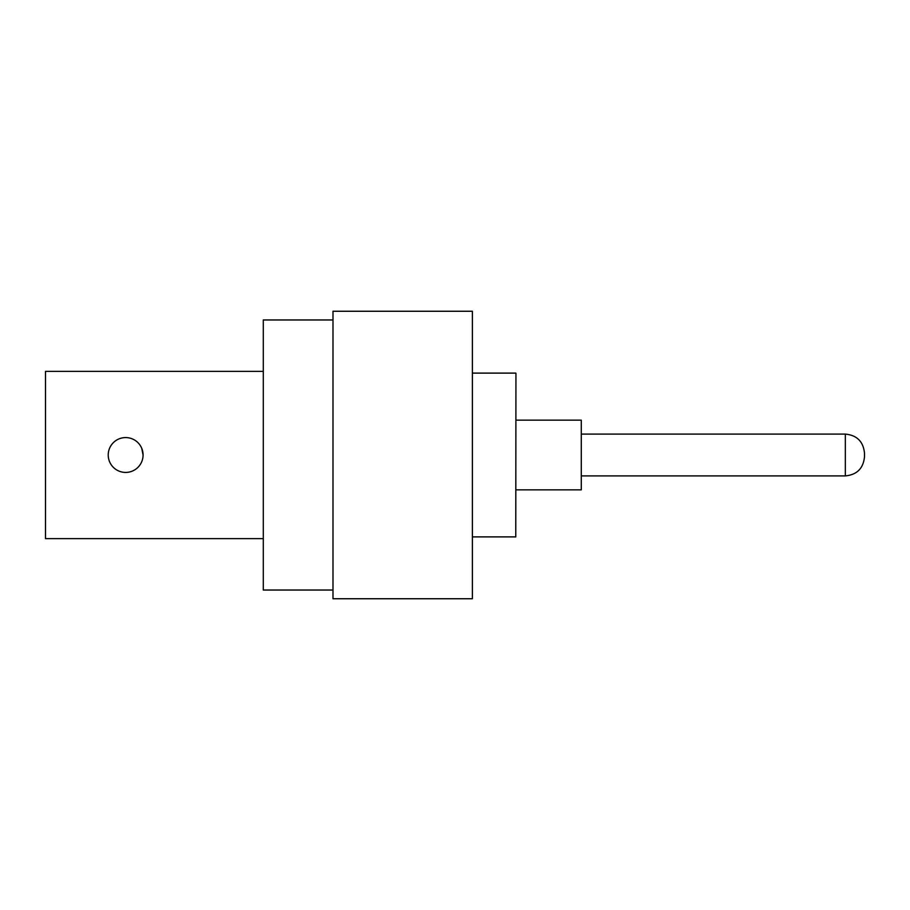 <?xml version="1.0" encoding="UTF-8"?>
<svg xmlns="http://www.w3.org/2000/svg" width="910" height="910" viewBox="0 0 910 910"><rect width="100%" height="100%" fill="white"/><g stroke="black" fill="none" stroke-linecap="round" stroke-linejoin="round"><path stroke-width="1.36" d="M332.992 311.254L332.992 598.746L472.381 598.746L472.381 311.254L332.992 311.254M143.075 455A17.427 17.427 0 0 0 125.648 437.573A17.427 17.427 0 0 0 108.222 455A17.427 17.427 0 0 0 125.648 472.426A17.427 17.427 0 0 0 143.075 455L141.744 448.311M263.297 538.629L45.5 538.629L45.5 371.371L263.297 371.371M515.947 373.282L515.765 536.889L515.947 373.282M515.947 489.853L581.285 489.853L581.285 420.147L515.947 420.147M332.992 590.033L263.297 590.033L263.297 319.967L332.992 319.967M581.285 475.907L845.333 475.907L845.333 434.093C856.97 435.23 863.362 441.612 864.5 453.26L864.5 455L864.5 453.26M845.333 434.093L581.285 434.093M864.5 455L864.5 456.74L864.5 455M845.333 475.907C856.97 474.77 863.362 468.388 864.5 456.74M515.765 373.111L472.381 373.111M515.765 536.889L472.381 536.889"/></g></svg>
